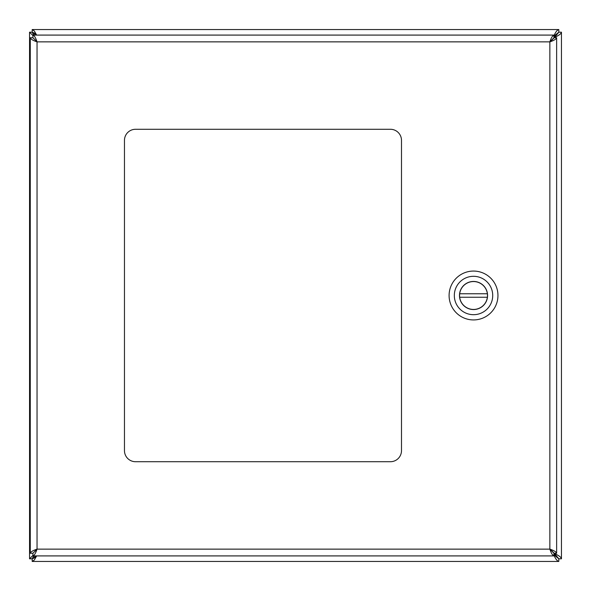 <?xml version="1.0" encoding="UTF-8"?>
<svg xmlns="http://www.w3.org/2000/svg" width="591" height="591" viewBox="0 0 591 591"><rect width="100%" height="100%" fill="white"/><g stroke="black" fill="none" stroke-linecap="round" stroke-linejoin="round"><path stroke-width="0.89" d="M553.989 554.676L554.676 554.676L558.835 558.805L554.188 553.265M554.188 37.735L554.676 36.324L558.835 32.195L554.683 37.248C558.783 35.563 561.044 33.879 561.45 32.195L561.45 558.805C561.044 557.121 558.783 555.437 554.683 553.752L554.683 553.265M550.413 41.51L554.011 37.92M554.011 553.08L550.413 549.49M34.448 555.909L33.074 557.04L32.165 558.805L33.739 555.909M34.448 35.091L33.074 33.96L32.165 32.195L33.739 35.091M35.534 35.091L34.551 33.731L32.195 32.165L34.359 33.074L36.28 35.091M558.805 32.165L553.752 36.324C555.437 32.217 557.121 29.956 558.805 29.55L558.805 32.165L554.676 36.324L553.989 36.324M35.534 555.909L34.551 557.269L32.195 558.835L34.359 557.926L36.28 555.909M554.676 553.752L554.676 554.676L558.805 558.835L553.752 554.676C555.437 558.783 557.121 561.044 558.805 561.45L32.195 561.45L34.359 559.972L36.657 555.909M36.657 35.091L34.359 31.027L32.195 29.55L558.805 29.55M32.919 555.444L29.55 558.805L29.55 32.195L32.919 35.556M558.835 32.195L561.45 32.195M561.45 558.805L558.835 558.805M32.195 32.165L32.195 29.55M32.165 558.805L29.55 558.805M29.55 32.195L32.165 32.195M558.805 558.835L558.805 561.45M32.195 561.45L32.195 558.835M124.465 450.637A11.081 11.081 0 0 0 135.546 461.719L390.415 461.719A11.081 11.081 0 0 0 401.496 450.637L401.496 140.363A11.081 11.081 0 0 0 390.415 129.281L135.546 129.281A11.081 11.081 0 0 0 124.465 140.363L124.465 450.637M32.919 35.091L32.919 37.706L37.041 41.865L37.041 549.135L549.859 549.135L549.859 41.865L37.041 41.865C35.667 37.758 34.293 35.497 32.919 35.091L553.989 35.091C552.615 35.497 551.233 37.758 549.859 41.865C553.966 40.483 556.227 39.109 556.633 37.735L556.633 553.265C556.227 551.891 553.974 550.517 549.859 549.135C551.233 553.242 552.615 555.503 553.989 555.909L32.919 555.909C34.293 555.503 35.667 553.242 37.041 549.135L32.889 553.265L30.274 553.265L30.274 37.735C30.68 39.109 32.941 40.483 37.041 41.865L32.889 37.735L30.274 37.735M32.919 555.909L32.919 553.294L37.041 549.135C32.941 550.517 30.68 551.891 30.274 553.265M556.633 553.265L554.018 553.265L549.859 549.135L553.989 553.294L553.989 555.909M553.989 35.091L553.989 37.706L549.859 41.865L554.018 37.735L556.633 37.735M35.541 550.11L36.029 550.709M473.524 319.93A24.43 24.43 0 0 1 452.366 283.281A24.43 24.43 0 0 1 494.682 283.281A24.43 24.43 0 0 1 473.524 319.93M473.524 276.307A19.193 19.193 0 0 1 492.717 295.5A19.193 19.193 0 0 1 473.524 314.693A19.193 19.193 0 0 1 454.324 295.5A19.193 19.193 0 0 1 473.524 276.307M473.524 309.551A14.051 14.051 0 0 0 485.691 288.474A14.051 14.051 0 0 0 461.357 288.474A14.051 14.051 0 0 0 473.524 309.551M487.376 297.243L459.672 297.243A13.962 13.962 0 0 0 487.376 297.243A13.962 13.962 0 0 0 487.376 293.757L459.672 293.757A13.962 13.962 0 0 1 487.376 293.757M459.672 293.757A13.962 13.962 0 0 0 459.672 297.243M554.676 37.735L554.676 37.248M36.317 40.727L36.317 41.4M35.194 550.354L35.792 551.048"/></g></svg>
